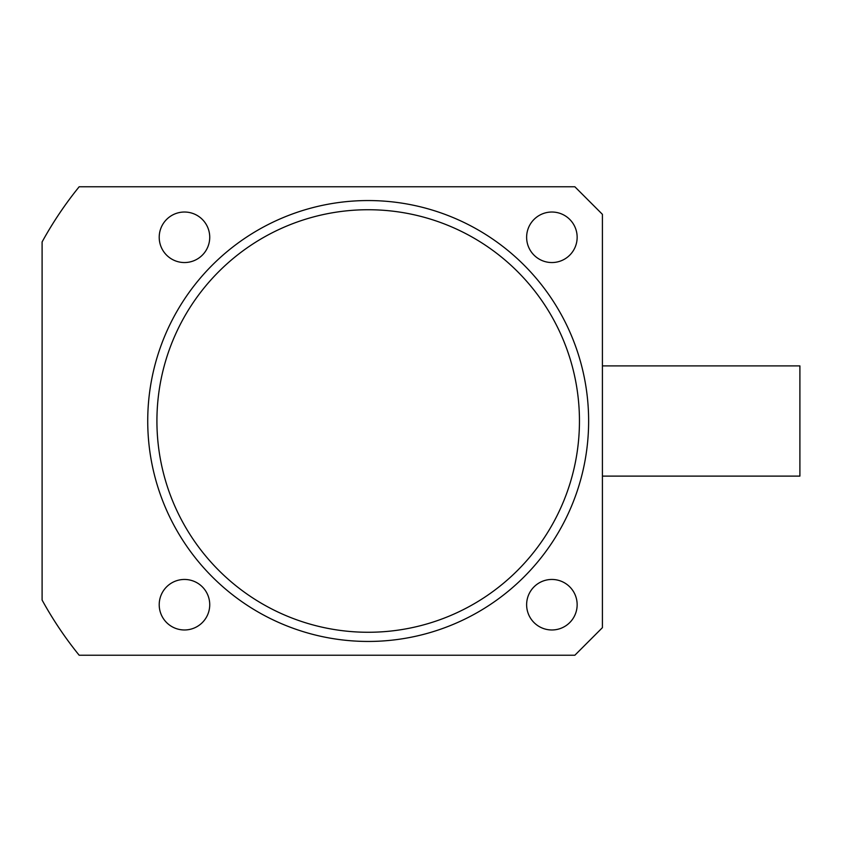 <?xml version="1.0" encoding="UTF-8"?>
<svg xmlns="http://www.w3.org/2000/svg" width="842" height="842" viewBox="0 0 842 842"><rect width="100%" height="100%" fill="white"/><g stroke="black" fill="none" stroke-linecap="round" stroke-linejoin="round"><path stroke-width="1.26" d="M579.454 421A211.268 211.268 0 0 0 368.186 209.732A211.268 211.268 0 0 0 156.917 421A211.268 211.268 0 0 0 368.186 632.268A211.268 211.268 0 0 0 579.454 421M147.729 421A220.446 220.446 0 0 1 368.186 200.554A220.446 220.446 0 0 1 588.632 421A220.446 220.446 0 0 1 368.186 641.446A220.446 220.446 0 0 1 147.729 421M577.149 237.286A25.26 25.26 0 0 1 551.889 262.546A25.26 25.26 0 0 1 526.629 237.286A25.26 25.26 0 0 1 551.889 212.026A25.26 25.26 0 0 1 577.149 237.286M209.732 237.286A25.26 25.26 0 0 1 184.472 262.546A25.26 25.26 0 0 1 159.212 237.286A25.26 25.26 0 0 1 184.472 212.026A25.26 25.26 0 0 1 209.732 237.286M209.732 604.714A25.26 25.26 0 0 1 184.472 629.974A25.26 25.26 0 0 1 159.212 604.714A25.26 25.26 0 0 1 184.472 579.454A25.26 25.26 0 0 1 209.732 604.714M577.149 604.714A25.26 25.26 0 0 1 551.889 629.974A25.26 25.26 0 0 1 526.629 604.714A25.26 25.26 0 0 1 551.889 579.454A25.26 25.26 0 0 1 577.149 604.714M42.1 241.938L42.1 600.062A372.006 372.006 0 0 0 79.169 655.234L574.854 655.234L602.409 627.669L602.409 214.331L574.854 186.766L79.169 186.766A372.006 372.006 0 0 0 42.1 241.938M602.409 365.891L799.9 365.891L799.9 476.109L602.409 476.109"/></g></svg>
